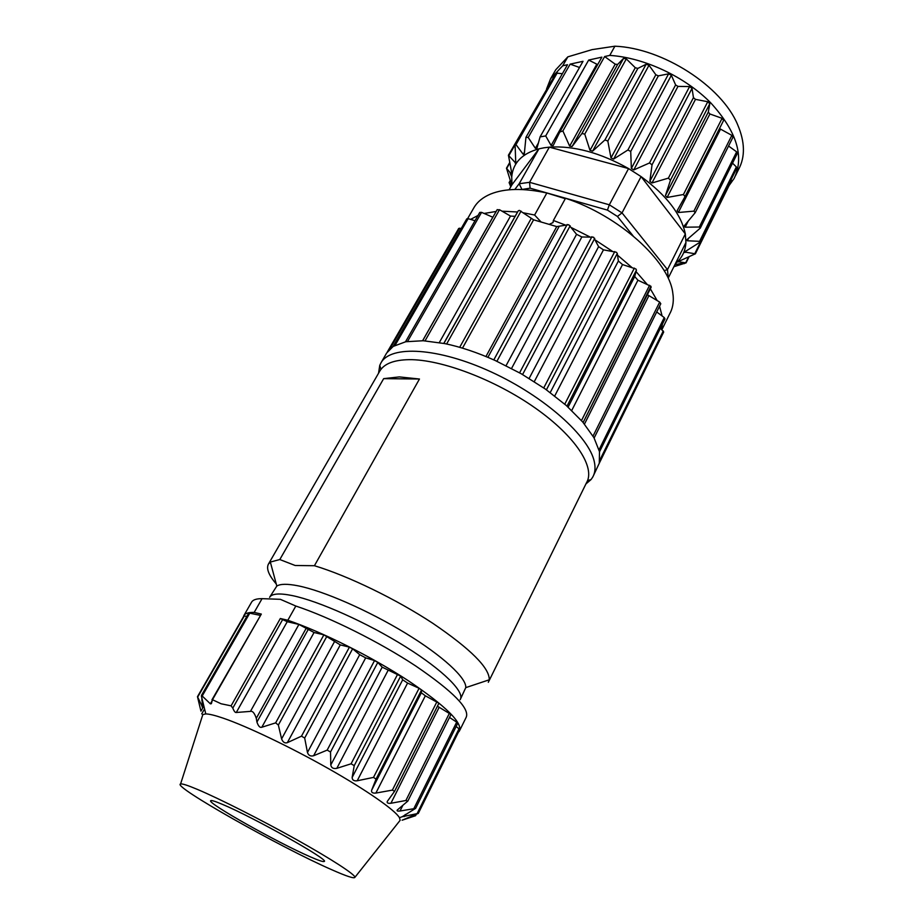 <?xml version="1.0" encoding="UTF-8"?>
<svg xmlns="http://www.w3.org/2000/svg" width="924" height="924" viewBox="0 0 924 924"><rect width="100%" height="100%" fill="white"/><g stroke="black" fill="none" stroke-linecap="round" stroke-linejoin="round"><path stroke-width="1.39" d="M458.72 228.447L461.261 228.401M466.701 219.046L468.133 218.665L474.994 220.709M405.497 341.799L479.764 212.416L481.566 212.358L492.873 217.256M497.158 209.829L499.503 209.725L510.498 216.066L515.095 216.332L518.341 210.718L519.438 210.395L533.587 219.82L556.745 226.588L568.745 224.728L576.564 234.315L581.843 236.971L593.566 237.202L598.602 246.65L603.464 249.85L616.424 252.275L617.278 253.453L618.364 261.018L622.533 264.564L635.92 268.988L636.428 270.12L634.707 276.53L637.918 280.215L650.958 286.301L583.148 422.487L651.143 287.214M594.132 437.999L660.787 303.753L659.678 302.079L647.378 294.71M656.721 311.966L664.24 317.556L664.968 318.942L599.526 451.801M660.429 328.159L663.675 332.051M593.658 475.179L599.295 463.19L599.491 451.651L593.959 437.699L582.732 422.014L566.239 405.451L545.299 389.004L521.136 373.7L495.241 360.522C477.408 352.541 460.579 346.893 444.744 343.589L423.192 340.737L405.752 341.741L393.208 346.408L386.648 353.026L380.965 362.866L379.752 365.407L378.551 373.227M587.56 480.549L591.025 479.579L592.642 477.246C595.044 473.1 595.622 468.029 594.375 462.035C589.535 436.821 544.467 396.315 491.279 371.968C438.115 347.447 390.644 344.987 380.965 362.866M591.025 479.579L585.908 483.957M477.997 215.477L470.582 219.404M496.165 211.457L484.118 213.456M517.602 212L501.998 211.169M467.648 218.572L473.931 207.692C477.362 201.813 482.929 197.262 490.644 194.028C504.827 188.323 523.573 187.976 546.846 192.989L534.615 215.026L523.354 212.797M661.942 329.625L669.681 313.894C672.556 308.72 673.723 302.726 673.157 295.888L672.776 292.885C669.115 261.18 619.08 215.754 565.523 198.279L553.372 220.478L553.026 222.58L549.145 224.37M661.561 329.256L662.427 324.105M534.615 215.026L541.118 222.026M546.846 192.989L565.292 198.695M565.303 225.006L553.372 220.478M589.604 236.775L571.621 227.731M612.185 251.166L595.622 240.252M631.669 267.29L617.532 255.174M646.939 284.118L636.035 271.587M657.218 300.658L650.334 288.808M662.104 315.962L659.563 306.225M276.253 583.956C268.699 575.155 266.1 568.537 268.445 564.079L379.787 371.078C384.141 363.733 393.913 359.921 409.124 359.655C441.002 359.251 495.114 379.66 535.423 408.154C575.848 436.625 595.657 467.683 586.497 482.767L488.935 681.069M268.445 564.079L270.339 562.058L279.81 559.54L383.668 378.644L399.295 376.911L419.461 379.013L383.668 378.644M279.81 559.54L295.183 565.5L314.426 565.719L419.461 379.013M314.426 565.719C348.186 575.906 396.281 599.226 432.906 623.365C470.824 649.202 489.616 668.006 489.258 679.787L488.322 682.316M460.152 699.687C465.315 692.388 443.589 670.489 405.301 646.569C367.117 622.649 318.815 601.027 292.284 595.587C279.464 593 271.899 593.566 269.612 597.297L276.819 586.059C280.376 583.829 287.376 583.737 297.828 585.77C323.227 590.748 368.318 610.429 405.567 633.194C442.885 655.959 466.747 678.181 465.765 687.629L460.614 698.763M262.058 598.66C256.479 598.636 253.003 599.78 251.617 602.101L243.913 615.5C245.23 613.293 248.648 612.266 254.181 612.416L262.058 598.66L280.365 599.318L295.819 606.04L287.826 620.258L280.33 618.514L231.092 705.844L221.113 703.776L212.474 699.722L211.377 703.672L210.395 703.845L201.571 695.402L202.645 707.334L197.493 696.731L200.797 710.533M459.817 730.191L466.158 717.359C470.004 708.708 453.199 691.579 415.742 665.996C379.441 641.984 329.949 617.313 295.819 606.04M243.405 616.851L243.913 615.5M211.942 699.849L261.319 614.079L254.181 612.416M287.826 620.258C321.956 631.877 371.621 656.721 408.177 680.641C445.934 706.109 462.982 722.961 459.332 731.196L458.373 732.212M394.617 791.163L438.923 703.222L425.34 695.795L421.344 692.781L421.54 690.02L419.08 688.276L407.588 683.067L402.691 679.787L400.669 676.114L382.201 667.163L377.789 662.427L374.543 660.579L365.673 657.865L359.713 654.666L352.61 648.798L349.422 647.135L340.275 644.906L323.885 634.846L314.056 632.501L298.914 624.439L287.248 621.69L280.33 618.514M450.82 714.368L437.422 706.202M415.557 808.477L457.911 722.926L449.503 717.451M418.283 813.455L459.794 729.336L456.121 726.541M202.287 716.25L202.83 714.564L205.798 713.917C209.24 713.963 215.026 715.372 223.146 718.144C246.766 726.218 290.124 746.904 328.505 768.641C366.92 790.401 395.068 810.117 399.468 817.705L400.15 820.293L399.48 821.136M415.534 815.707L402.136 820.2L418.226 813.42L402.252 816.712L415.488 808.442L400.023 811.006C397.678 811.284 396.731 810.983 397.193 810.094L407.75 801.154L405.89 800.496L390.91 803.268C387.895 803.568 386.694 802.933 387.318 801.374L394.548 791.337L392.377 790.112L375.872 793.069C372.557 793.37 371.148 792.422 371.633 790.239L376.068 779.105L373.492 777.407L357.207 780.78C353.904 781.161 352.217 780.052 352.148 777.454L354.227 765.638L351.074 763.801L336.798 768.352C333.345 768.999 331.335 767.879 330.792 764.98L330.526 751.997L327.177 750.115L313.617 755.74C310.522 756.537 308.477 755.451 307.461 752.483L304.677 738.033L301.478 736.174L287.329 742.665C284.823 743.497 282.917 742.238 281.601 738.911L278.355 725.04L275.641 722.88L261.815 727.246C259.967 727.916 258.339 726.183 256.941 722.048L256.283 718.306C254.55 713.109 252.61 710.799 250.462 711.376L236.29 712.485C235.239 712.762 234.072 711.295 232.802 708.096L231.092 705.844M197.459 696.708L243.959 615.881L246.812 616.447M201.49 695.368L248.81 612.982L260.164 615.338M197.667 789.512C219.358 798.671 261.018 819.738 296.35 839.5C331.739 859.297 355.243 874.624 354.943 877.292C354.389 878.863 346.604 876.31 331.589 869.657C280.723 847.447 171.448 785.839 180.573 783.991C182.097 783.506 187.803 785.354 197.667 789.512M222.649 804.457C215.246 801.304 211.261 800.057 210.684 800.715C206.953 802.956 277.639 842.676 309.771 856.594C318.491 860.44 323.296 862.057 324.197 861.445C330.434 860.591 253.626 817.359 222.649 804.457M633.067 235.851L617.44 216.459L607.438 210.106L530.087 188.173L521.679 189.524M617.44 216.459L622.025 212.878L641.083 176.6C666.539 195.264 681.288 214.38 685.331 233.934L641.083 176.6L628.563 168.572L609.332 204.805L622.025 212.878L667.486 269.623L668.26 277.997L685.931 242.527L685.331 233.934L667.486 269.623L664.148 270.674M530.087 188.173L529.567 182.317L549.353 147.147C573.827 145.553 600.242 152.691 628.563 168.572L549.353 147.147L543.97 147.805L538.923 148.845L519.161 183.749L529.567 182.317L609.332 204.805L607.438 210.106M514.807 189.478L519.161 183.749L521.875 189.27M509.089 189.801L511.988 184.708L538.923 148.845C522.037 153.523 512.97 162.89 511.723 176.923L509.69 172.037L506.502 168.26L511.769 185.1M511.988 184.708L511.723 176.923M525.952 137.306L567.521 64.726L562.716 65.777L567.844 56.849L592.111 49.619L614.91 46.2L609.759 55.405L604.643 56.537L562.878 130.942L559.794 132.028L553.199 145.53L551.108 145.495L545.703 135.932L540.078 136.891L536.913 148.371L535.366 148.302L528.205 137.468L525.941 137.318L524.255 154.366L523.227 154.32L515.996 144.618L515.084 144.49L515.765 163.121L508.454 155.324L511.653 172.603L511.434 174.07L509.69 172.037M511.376 185.782L509.124 182.594L510.799 186.798M685.931 242.527C685.4 251.224 681.9 258.235 675.444 263.571M672.776 268.919L674.994 264.645M673.873 266.713L685.978 262.878L678.008 261.7L695.298 253.823L684.534 251.998L700.207 242.076L699.584 241.337L687.317 240.771L686.705 239.882L700.253 228.147L699.318 227.015L685.158 227.2L684.245 225.872L695.183 212.693L693.901 211.134L678.343 212.508L677.142 210.684L685.019 196.616L683.437 194.514L667.105 197.47L665.419 195.622L670.489 180.145L668.375 178.136L651.974 182.987L649.849 181.266L652.044 164.772L649.491 162.97L633.783 169.924L631.346 168.434L630.722 151.455L627.904 149.977L613.594 159.09L610.983 157.923L607.819 141.025L604.908 139.963L592.607 151.132L590.009 150.358L584.753 134.107L581.924 133.518L572.118 146.489L569.646 146.154L562.901 130.965M540.078 136.891L583.021 61.307L570.154 64.137L528.205 137.468M559.794 132.028L601.882 57.138L588.669 60.06L545.703 135.932M579.51 67.475L570.154 64.137M562.381 73.701L556.075 73.088L515.014 144.456M508.385 155.29L549.584 84.384M694.917 253.395L731.231 179.799L731.404 180.792L695.368 253.857M699.584 241.337L736.347 166.909L736.751 168.203L700.276 242.111M736.347 166.909L732.524 163.155M699.318 227.015L736.636 151.848L737.34 153.442L700.288 228.17M736.636 151.848L728.551 146.015M693.901 211.134L731.854 135.354L732.951 137.237L695.194 212.705M731.854 135.354L719.496 128.552M683.437 194.514L722.094 118.318L723.608 120.432L685.1 196.454M722.094 118.318L709.898 113.975L708.304 112.093L709.782 103.754L707.761 101.732L695.483 99.365L693.45 97.644L692.041 88.369L689.581 86.579L677.973 86.394L675.617 84.939L671.367 75.26L668.618 73.828L658.362 75.872L655.832 74.763L649.006 65.246L646.142 64.241L637.849 68.411L635.285 67.718L626.322 58.917L623.527 58.408L617.648 64.426L615.211 64.183L604.7 56.595M588.669 60.06L597.689 64.622M609.759 55.405C644.016 57.531 685.007 76.715 710.764 102.876C736.798 131.474 744.582 156.664 734.141 178.436L729.001 185.655M735.516 175.629L738.623 169.323C745.31 156.872 744.998 142.042 737.687 124.809C721.898 86.279 662.762 48.06 614.91 46.2M567.844 56.849L555.74 69.774L550.669 78.586L546.546 88.993M562.716 65.777L550.669 78.586M389.882 348.983L459.69 228.159M395.091 345.299L468.133 218.665M407.553 341.43L481.566 212.358M422.614 340.702L492.815 217.232M425.063 340.829L499.503 209.725M439.316 342.561L510.498 216.066M515.095 216.32L443.797 343.393L515.095 216.332M518.341 210.718L443.89 343.416L518.341 210.718M446.627 343.994L521.055 211.099M459.69 347.308L531.15 218.595M533.587 219.82L462.485 348.14M485.943 356.514L556.745 226.588M664.24 317.556L599.052 449.769M663.293 330.931L599.965 459.829M558.985 226.727L487.907 357.334M567.174 224.497L493.82 359.886M496.916 361.284L570.166 225.791M506.063 365.661L576.564 234.315M581.843 236.971L511.549 368.468M591.903 236.717L519.588 372.834M529.14 378.413L598.602 246.65M522.58 374.532L594.744 238.357M603.464 249.85L534.291 381.624M614.76 251.559L543.739 387.918M550.23 392.561L618.364 261.018M546.431 389.801L617.278 253.453M622.533 264.564L554.735 395.969M634.361 268.087L564.772 404.169M568.121 407.137L634.707 276.53M567.013 406.133L636.428 270.12M637.918 280.215L571.737 410.487M649.595 285.273L581.485 420.582M648.833 295.83L584.476 424.081M659.678 302.079L593.035 436.105M261.319 614.079L212.474 699.722M282.64 619.577L232.802 708.096M236.29 712.485L287.248 621.69M298.914 624.439L250.462 711.376M306.271 628.135L256.283 718.306M308.166 629.533L256.941 722.048M261.815 727.246L314.056 632.501M323.885 634.846L275.641 722.88M326.865 636.347L278.355 725.04M281.601 738.911L334.349 641.914M287.329 742.665L340.275 644.906M349.422 647.135L301.478 736.174M352.61 648.798L304.677 738.033M359.713 654.666L307.461 752.483M313.617 755.74L365.673 657.865M374.543 660.579L327.177 750.115M377.789 662.427L330.526 751.997M330.792 764.98L382.201 667.163M336.798 768.352L387.976 670.581M397.643 674.231L351.074 763.801M400.669 676.114L354.227 765.638M352.148 777.454L402.691 679.787M357.207 780.78L407.588 683.067M419.08 688.276L373.492 777.407M421.54 690.02L376.068 779.105M421.344 692.781L371.633 790.239M375.872 793.069L425.34 695.795M436.96 701.686L392.377 790.112M439.166 707.276L390.91 803.268M449.538 713.016L405.89 800.496M402.887 805.266L400.023 811.006M456.803 721.898L414.044 808.2M405.301 814.448L404.215 816.631M459.101 728.586L417.174 813.501M415.223 814.829L414.61 816.065M211.758 701.443L210.395 703.845M249.896 612.924L202.437 695.61M201.767 700.149L202.206 699.376M203.026 702.667L202.425 703.707M202.714 705.855L202.079 706.952M244.375 615.869L197.69 697.054M200.947 711.145L203.858 706.063M538.473 142.85L535.366 148.302M524.647 151.825L523.227 154.32M515.996 144.618L557.322 72.73M515.927 161.758L515.165 163.098M508.974 155.417L514.876 145.172M511.792 173.435L511.434 174.07M506.756 168.33L509.678 163.225M509.205 182.652L510.279 180.757M684.349 263.64L684.788 262.751M685.781 262.682L688.565 257.057M678.204 261.966L678.551 261.261M684.903 252.541L685.62 251.085M687.317 240.771L688.68 238.046M685.158 227.2L688.218 221.102M678.343 212.508L720.42 129.348M667.105 197.47L709.898 113.975M708.304 112.093L665.419 195.622M670.489 180.145L709.782 103.754M668.375 178.136L707.761 101.732M651.974 182.987L695.483 99.365M693.45 97.644L649.849 181.266M652.044 164.772L692.041 88.369M649.491 162.97L689.581 86.579M633.783 169.924L677.973 86.394M675.617 84.939L631.346 168.434M630.722 151.455L671.367 75.26M627.904 149.977L668.618 73.828M613.594 159.09L658.362 75.872M655.832 74.763L610.983 157.923M607.819 141.025L649.006 65.246M604.908 139.963L646.142 64.241M592.607 151.132L637.849 68.411M635.285 67.718L590.009 150.358M584.753 134.107L626.322 58.917M581.924 133.518L623.527 58.408M572.118 146.489L617.648 64.426M615.211 64.183L569.646 146.154M596.765 64.31L551.108 145.495M387.283 352.032L458.731 228.424M393.127 346.454L466.77 218.861M422.684 340.713L497.228 209.586M599.283 463.213L663.698 332.016M381 369.3L379.752 365.407M276.819 586.059L270.339 562.058M465.765 687.629L489.258 679.787M399.468 817.705L402.252 816.712M205.798 713.917L201.409 696.13M394.56 791.348L438.923 703.222M407.784 801.177L451.074 714.31M415.581 815.73L416.239 814.391M354.943 877.292L400.15 820.293M180.573 783.991L202.83 714.564M203.742 705.578L202.714 707.368M204.562 708.916L201.721 713.894M674.901 264.668L685.296 262.659M506.456 168.237L509.586 162.774M509.101 182.582L510.233 180.607M686.035 262.913L689.027 256.86M685.042 196.558L723.608 120.432"/></g></svg>
